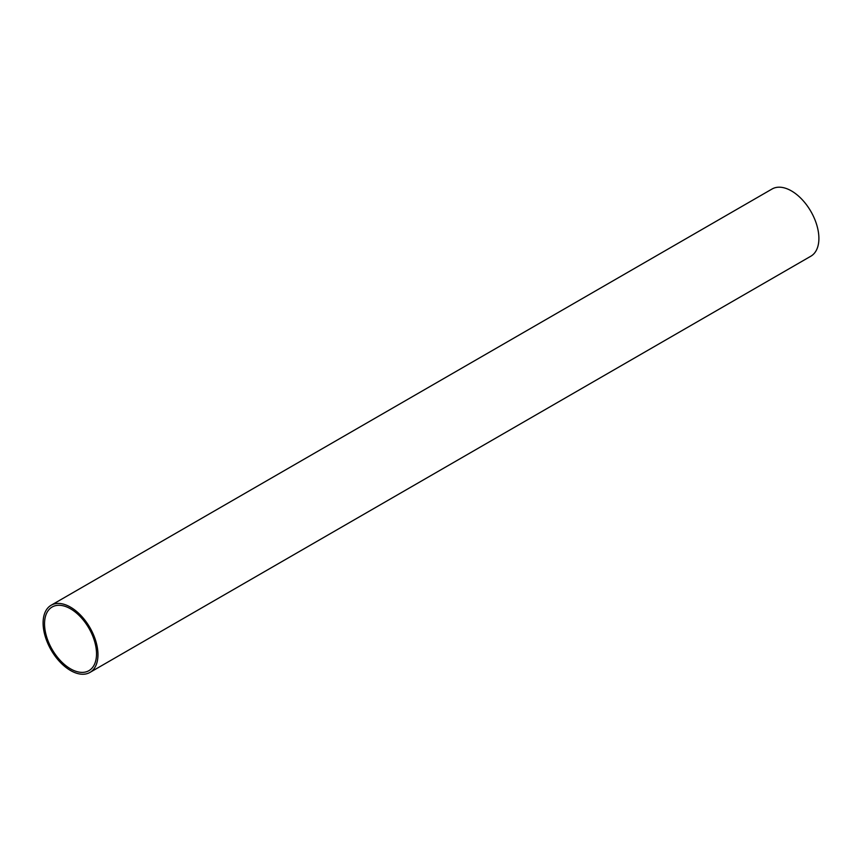 <?xml version="1.0" encoding="UTF-8"?>
<svg xmlns="http://www.w3.org/2000/svg" width="862" height="862" viewBox="0 0 862 862"><rect width="100%" height="100%" fill="white"/><g stroke="black" fill="none" stroke-linecap="round" stroke-linejoin="round"><path stroke-width="1.29" d="M96.522 653.838A36.754 21.216 60 0 1 88.905 670.668A36.754 21.216 60 0 1 52.151 649.442A36.754 21.216 60 0 1 52.151 606.999A36.754 21.216 60 0 1 80.478 616.847A36.754 21.216 60 0 1 96.522 653.838M43.1 623A38.79 22.401 -120 0 0 60.038 662.038A38.79 22.401 -120 0 0 89.928 672.435A38.79 22.401 -120 0 0 89.928 627.633A38.79 22.401 -120 0 0 51.138 605.243A38.79 22.401 -120 0 0 43.1 623M89.928 672.435L810.862 256.197A38.79 22.401 -120 0 0 810.862 211.405A38.79 22.401 -120 0 0 772.072 189.004L51.138 605.243"/></g></svg>
